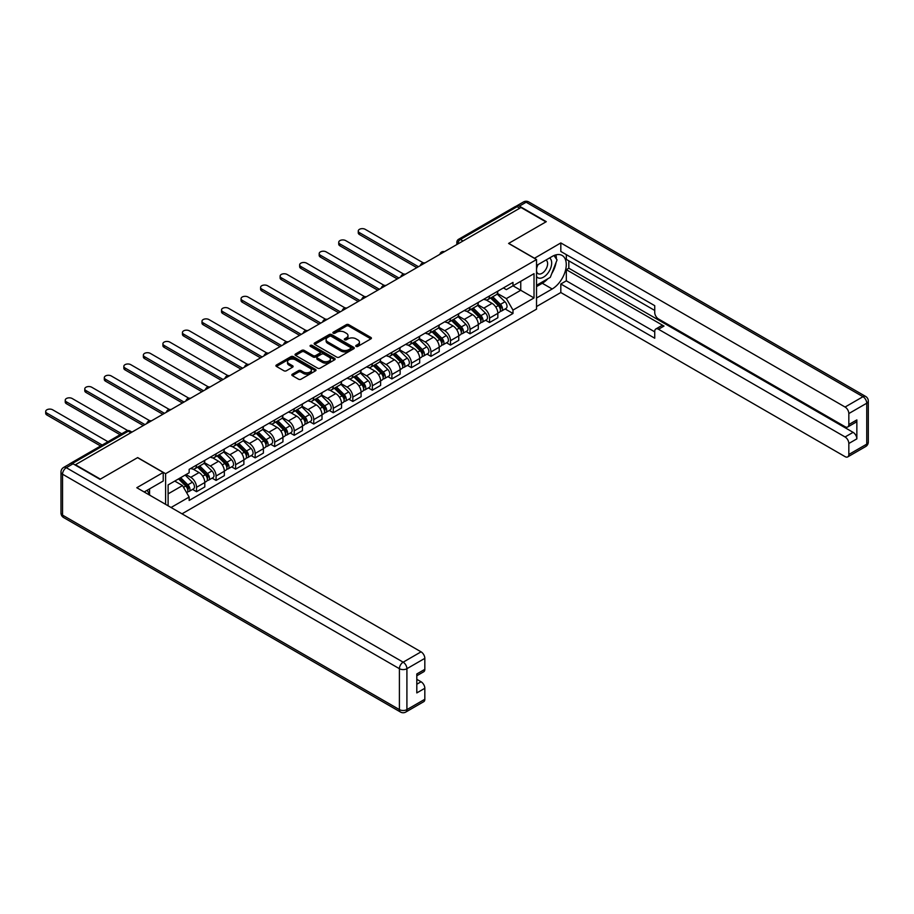 <?xml version="1.0" encoding="UTF-8"?>
<svg xmlns="http://www.w3.org/2000/svg" width="914" height="914" viewBox="0 0 914 914"><rect width="100%" height="100%" fill="white"/><g stroke="black" fill="none" stroke-linecap="round" stroke-linejoin="round"><path stroke-width="1.37" d="M356.106 346.406A1.222 0.697 0 0 0 357.831 346.406L370.89 338.866A1.737 1.005 0 0 0 371.404 338.157A1.737 1.005 0 0 0 370.89 337.449L348.771 324.676A1.737 1.005 0 0 0 346.303 324.676L333.244 332.216A1.222 0.697 0 0 0 334.97 333.21L336.66 332.228A5.564 3.21 0 0 1 344.521 332.228L346.372 333.29A5.564 3.21 0 0 1 347.994 335.564A5.564 3.21 0 0 1 346.372 337.837L344.681 338.808A1.222 0.697 0 0 0 346.395 339.802L348.085 338.831A5.564 3.21 0 0 1 355.957 338.831L357.797 339.894A5.564 3.21 0 0 1 359.431 342.167A5.564 3.21 0 0 1 357.797 344.429L356.106 345.412A1.222 0.697 0 0 0 356.106 346.406L356.106 345.412M292.343 374.203A1.737 1.005 0 0 0 291.84 374.911A1.737 1.005 0 0 0 292.343 375.62L298.558 379.207A1.737 1.005 0 0 0 301.014 379.207L315.513 370.833A1.737 1.005 0 0 0 316.027 370.124A1.737 1.005 0 0 0 315.513 369.416L293.394 356.643A1.737 1.005 0 0 0 290.938 356.643L276.428 365.017A1.737 1.005 0 0 0 275.925 365.726A1.737 1.005 0 0 0 276.428 366.434L283.923 370.764A1.737 1.005 0 0 0 286.39 370.764L292.594 367.177A1.737 1.005 0 0 0 293.097 366.468A1.737 1.005 0 0 0 292.594 365.76L288.87 363.612A4.65 2.685 0 0 1 287.51 361.716A4.65 2.685 0 0 1 290.378 359.236A4.65 2.685 0 0 1 295.451 359.819L310.017 368.228A4.65 2.685 0 0 1 311.377 370.124A4.65 2.685 0 0 1 308.509 372.604A4.65 2.685 0 0 1 303.437 372.021L301.014 370.627A1.737 1.005 0 0 0 298.558 370.627L292.343 374.203L292.343 375.62M165.605 473.703L137.683 457.583L100.369 479.119L75.439 464.735L520.991 207.501L545.921 221.885L508.595 243.432L536.529 259.553L165.605 473.703L165.605 504.357M336.786 357.134A1.737 1.005 0 0 0 339.243 357.134L353.741 348.76A1.737 1.005 0 0 0 354.255 348.051A1.737 1.005 0 0 0 353.741 347.343L331.622 334.57A1.737 1.005 0 0 0 329.166 334.57L314.656 342.944A1.737 1.005 0 0 0 314.142 343.653A1.737 1.005 0 0 0 314.656 344.361L336.786 357.134M310.897 346.669A1.222 0.697 0 0 1 312.131 346.84L312.131 345.389L334.627 358.379A1.737 1.005 0 0 1 335.141 359.088A1.737 1.005 0 0 1 334.627 359.796L320.129 368.171A1.737 1.005 0 0 1 317.672 368.171L295.542 355.397L295.542 353.981A1.737 1.005 0 0 0 295.028 354.689A1.737 1.005 0 0 0 295.542 355.397M295.542 353.981L301.746 350.393A1.737 1.005 0 0 1 304.213 350.393L313.182 355.58A1.737 1.005 0 0 0 315.638 355.58L319.751 353.204A1.737 1.005 0 0 0 320.266 352.484A1.737 1.005 0 0 0 319.751 351.776L310.417 346.383A1.222 0.697 0 0 1 312.131 345.389M182.012 513.828L536.529 309.149L536.529 259.553M70.275 463.604A3.542 2.045 -120 0 0 69.795 463.764A3.542 2.045 -120 0 0 69.407 464.106M463.021 240.976L460.382 239.457A3.542 2.045 60 0 0 458.611 239.274L515.347 206.53A3.542 2.045 60 0 1 517.118 206.701L460.382 239.457A3.542 2.045 120 0 0 457.88 243.787L457.88 243.935M519.746 208.221L517.118 206.701M489.561 295.919A8.146 4.707 60 0 1 487.882 299.575L496.142 294.799A8.146 4.707 -120 0 0 497.833 291.143M477.839 304.693L483.803 308.144A8.146 4.707 60 0 1 489.561 318.118L497.833 313.342A8.146 4.707 -120 0 0 492.075 303.368L486.157 299.952M497.833 313.342L497.833 317.752L489.561 322.528L485.597 320.243M487.882 299.575A8.146 4.707 60 0 1 483.872 299.209M489.561 318.118L489.561 322.528M470.024 307.195A8.146 4.707 60 0 1 468.345 310.851L476.605 306.087A8.146 4.707 -120 0 0 478.296 302.431M466.071 331.519L470.024 333.804L478.296 329.029L478.296 324.619A8.146 4.707 -120 0 0 472.538 314.644L466.62 311.228M468.345 310.851A8.146 4.707 60 0 1 464.335 310.486M458.302 315.97L464.266 319.42A8.146 4.707 60 0 1 470.024 329.394L470.024 333.804M450.499 318.472A8.146 4.707 60 0 1 448.808 322.128L457.069 317.364A8.146 4.707 -120 0 0 458.759 313.708M446.535 342.796L450.499 345.081L458.759 340.316L458.759 335.895A8.146 4.707 -120 0 0 453.001 325.921L447.083 322.505M448.808 322.128A8.146 4.707 60 0 1 444.798 321.762M438.766 327.246L444.73 330.697A8.146 4.707 60 0 1 450.499 340.671L450.499 345.081M430.962 329.76A8.146 4.707 60 0 1 429.272 333.416L437.532 328.64A8.146 4.707 -120 0 0 439.223 324.984M426.998 354.072L430.962 356.357L439.223 351.593L439.223 347.183A8.146 4.707 -120 0 0 433.464 337.197L427.546 333.781M429.272 333.416A8.146 4.707 60 0 1 425.261 333.039M419.229 338.523L425.204 341.973A8.146 4.707 60 0 1 430.962 351.947L430.962 356.357M411.426 341.036A8.146 4.707 60 0 1 409.735 344.692L418.006 339.917A8.146 4.707 -120 0 0 419.686 336.261M407.461 365.349L411.426 367.645L419.686 362.869L419.686 358.459A8.146 4.707 -120 0 0 413.928 348.485L408.01 345.069M409.735 344.692A8.146 4.707 60 0 1 405.725 344.327M399.692 349.811L405.667 353.25A8.146 4.707 60 0 1 411.426 363.235L411.426 367.645M391.889 352.313A8.146 4.707 60 0 1 390.198 355.969L398.47 351.193A8.146 4.707 -120 0 0 400.149 347.537M387.924 376.625L391.889 378.922L400.149 374.146L400.149 369.736A8.146 4.707 -120 0 0 394.391 359.762L388.473 356.346M390.198 355.969A8.146 4.707 60 0 1 386.188 355.603M380.155 361.087L386.131 364.526A8.146 4.707 60 0 1 391.889 374.512L391.889 378.922M372.352 363.589A8.146 4.707 60 0 1 370.661 367.245L378.933 362.481A8.146 4.707 -120 0 0 380.624 358.814M368.388 387.913L372.352 390.198L380.624 385.422L380.624 381.012A8.146 4.707 -120 0 0 374.854 371.038L368.948 367.622M370.661 367.245A8.146 4.707 60 0 1 366.651 366.88M360.619 372.364L366.594 375.814A8.146 4.707 60 0 1 372.352 385.788L372.352 390.198M352.815 374.866A8.146 4.707 60 0 1 351.136 378.522L359.396 373.757A8.146 4.707 -120 0 0 361.087 370.101M348.851 399.19L352.815 401.474L361.087 396.699L361.087 392.289A8.146 4.707 -120 0 0 355.329 382.315L349.411 378.899M351.136 378.522A8.146 4.707 60 0 1 347.126 378.156M341.093 383.64L347.057 387.09A8.146 4.707 60 0 1 352.815 397.064L352.815 401.474M333.279 386.142A8.146 4.707 60 0 1 331.599 389.81L339.859 385.034A8.146 4.707 -120 0 0 341.55 381.378M329.326 410.466L333.279 412.751L341.55 407.987L341.55 403.577A8.146 4.707 -120 0 0 335.792 393.591L329.874 390.175M331.599 389.81A8.146 4.707 60 0 1 327.589 389.433M321.557 394.917L327.52 398.367A8.146 4.707 60 0 1 333.279 408.341L333.279 412.751M313.753 397.43A8.146 4.707 60 0 1 312.062 401.086L320.323 396.31A8.146 4.707 -120 0 0 322.014 392.654M309.789 421.742L313.753 424.027L322.014 419.263L322.014 414.853A8.146 4.707 -120 0 0 316.255 404.868L310.337 401.463M312.062 401.086A8.146 4.707 60 0 1 308.052 400.72M302.02 406.193L307.984 409.643A8.146 4.707 60 0 1 313.753 419.617L313.753 424.027M294.217 408.707A8.146 4.707 60 0 1 292.526 412.363L300.786 407.587A8.146 4.707 -120 0 0 302.477 403.931M290.252 433.019L294.217 435.315L302.477 430.54L302.477 426.13A8.146 4.707 -120 0 0 296.719 416.156L290.801 412.74M292.526 412.363A8.146 4.707 60 0 1 288.516 411.997M282.483 417.481L288.458 420.92A8.146 4.707 60 0 1 294.217 430.905L294.217 435.315M274.68 419.983A8.146 4.707 60 0 1 272.989 423.639L281.261 418.863A8.146 4.707 -120 0 0 282.94 415.207M270.715 444.307L274.68 446.592L282.94 441.816L282.94 437.406A8.146 4.707 -120 0 0 277.182 427.432L271.264 424.016M272.989 423.639A8.146 4.707 60 0 1 268.979 423.273M262.946 428.757L268.922 432.196A8.146 4.707 60 0 1 274.68 442.182L274.68 446.592M255.143 431.259A8.146 4.707 60 0 1 253.452 434.915L261.724 430.151A8.146 4.707 -120 0 0 263.403 426.495M251.179 455.583L255.143 457.868L263.403 453.093L263.403 448.683A8.146 4.707 -120 0 0 257.645 438.709L251.727 435.293M253.452 434.915A8.146 4.707 60 0 1 249.442 434.55M243.41 440.034L249.385 443.484A8.146 4.707 60 0 1 255.143 453.458L255.143 457.868M235.606 442.536A8.146 4.707 60 0 1 233.915 446.192L242.187 441.428A8.146 4.707 -120 0 0 243.867 437.772M231.642 466.86L235.606 469.145L243.878 464.369L243.878 459.959A8.146 4.707 -120 0 0 238.108 449.985L232.202 446.569M233.915 446.192A8.146 4.707 60 0 1 229.905 445.826M223.873 451.31L229.848 454.761A8.146 4.707 60 0 1 235.606 464.735L235.606 469.145M216.07 453.824A8.146 4.707 60 0 1 214.39 457.48L222.65 452.704A8.146 4.707 -120 0 0 224.341 449.048M212.105 478.136L216.07 480.421L224.341 475.657L224.341 471.247A8.146 4.707 -120 0 0 218.572 461.262L212.665 457.845M214.39 457.48A8.146 4.707 60 0 1 210.38 457.103M204.348 462.587L210.311 466.037A8.146 4.707 60 0 1 216.07 476.011L216.07 480.421M196.533 465.1A8.146 4.707 60 0 1 194.853 468.756L203.114 463.981A8.146 4.707 -120 0 0 204.805 460.325M192.58 489.413L196.533 491.698L204.805 486.934L204.805 482.523A8.146 4.707 -120 0 0 199.046 472.549L193.128 469.133M194.853 468.756A8.146 4.707 60 0 1 190.843 468.391M186.022 474.572L190.775 477.314A8.146 4.707 60 0 1 196.533 487.288L196.533 491.698M503.397 287.933L506.345 289.635L534.016 273.652L520.752 281.318L520.752 290.275L506.345 298.592L497.376 293.417M168.107 505.796L168.107 484.911L189.152 472.767L189.152 469.362L512.983 282.403L512.983 285.796L534.016 297.941L512.983 310.086L506.345 298.592M534.016 273.652L534.016 297.941M168.107 493.868L182.514 485.563L189.152 497.056L189.152 500.449L512.983 313.491L512.983 310.086M189.152 497.056L171.055 507.499M182.514 485.563L174.745 481.072M505.134 308.955L512.983 313.491M356.597 346.577L357.797 345.88A5.564 3.21 0 0 0 359.431 343.607L359.431 342.167M347.994 335.564L347.994 337.015A5.564 3.21 0 0 1 346.372 339.277L345.161 339.974M370.867 338.877L348.771 326.115A1.737 1.005 0 0 0 346.303 326.115L333.736 333.382M353.718 348.782L331.622 336.021A1.737 1.005 0 0 0 329.166 336.021L314.679 344.372M350.668 348.554A1.222 0.697 0 0 0 350.668 347.56L331.245 336.341A1.222 0.697 0 0 0 329.531 336.341L327.749 337.369A5.564 3.21 0 0 0 326.115 339.642A5.564 3.21 0 0 0 327.749 341.916L341.025 349.582A5.564 3.21 0 0 0 348.885 349.582L350.668 348.554L350.668 349.993A1.222 0.697 0 0 0 351.022 349.502L351.022 348.051M326.115 339.642L326.115 341.093A5.564 3.21 0 0 0 327.749 343.367L327.749 341.916M350.668 349.993L348.885 351.022A5.564 3.21 0 0 1 341.025 351.022L327.749 343.367M295.565 355.409L301.746 351.844L301.746 350.393M320.266 352.484L320.266 353.935A1.737 1.005 0 0 1 319.751 354.643L315.638 357.02A1.737 1.005 0 0 1 313.182 357.02L304.213 351.844A1.737 1.005 0 0 0 301.746 351.844M312.131 346.84L334.604 359.808M322.493 360.95A4.65 2.685 0 0 0 327.555 361.533A4.65 2.685 0 0 0 330.434 359.053A4.65 2.685 0 0 0 329.063 357.157L323.933 354.198A1.737 1.005 0 0 0 321.477 354.198L317.364 356.574A1.737 1.005 0 0 0 316.85 357.283A1.737 1.005 0 0 0 317.364 357.991L322.493 360.95L322.493 362.401A4.65 2.685 0 0 0 327.555 362.984A4.65 2.685 0 0 0 330.434 360.504L330.434 359.053M316.85 357.283L316.85 358.722A1.737 1.005 0 0 0 317.364 359.431L317.364 357.991M322.493 362.401L317.364 359.431M311.377 370.124L311.377 371.575A4.65 2.685 0 0 1 308.509 374.055A4.65 2.685 0 0 1 303.437 373.472L301.014 372.067A1.737 1.005 0 0 0 298.558 372.067L292.366 375.643M287.51 361.716L287.51 363.166A4.65 2.685 0 0 0 288.87 365.063L288.87 363.612M292.594 365.76L292.594 367.177L288.87 365.063M315.513 369.416L315.513 370.833L293.394 358.082A1.737 1.005 0 0 0 290.938 358.082L276.451 366.445L276.428 365.017M490.612 297.998L498.313 305.584A4.433 2.559 60 0 1 499.478 312.222L497.833 313.182M492.155 299.506L495.411 301.392M423.273 262.855L365.212 229.334A4.079 2.354 -0 0 0 360.779 228.82A4.079 2.354 -0 0 0 358.265 230.991A4.079 2.354 -0 0 0 359.453 232.659L418.441 266.717M491.469 297.507L499.901 305.813A2.125 1.222 60 0 1 500.461 309.001A2.125 1.222 60 0 1 500.266 309.081M492.749 296.764L500.438 304.362A4.433 2.559 60 0 1 501.603 311A4.433 2.559 60 0 1 500.266 311.137M497.056 293.965L504.951 301.757A4.433 2.559 60 0 1 506.116 308.395L501.603 311M416.807 267.653L359.453 234.544A4.079 2.354 180 0 1 358.265 232.876L358.265 230.991M471.076 309.275L478.776 316.861A4.433 2.559 60 0 1 479.941 323.499L478.296 324.459M472.618 310.783L475.874 312.668M403.737 274.131L345.686 240.611A4.079 2.354 -0 0 0 341.242 240.096A4.079 2.354 -0 0 0 338.728 242.279A4.079 2.354 -0 0 0 339.917 243.935L398.904 277.993M471.932 308.783L480.364 317.089A2.125 1.222 60 0 1 480.924 320.277A2.125 1.222 60 0 1 480.73 320.357M473.212 308.041L480.901 315.638A4.433 2.559 60 0 1 482.078 322.276A4.433 2.559 60 0 1 480.741 322.413M477.519 305.242L485.414 313.034A4.433 2.559 60 0 1 486.579 319.672L482.078 322.276M397.27 278.93L339.917 245.82A4.079 2.354 180 0 1 338.728 244.152L338.728 242.279M451.55 320.551L459.239 328.149A4.433 2.559 60 0 1 460.405 334.787L458.759 335.735M453.081 322.071L456.337 323.944M384.2 285.408L326.149 251.887A4.079 2.354 -0 0 0 321.705 251.384A4.079 2.354 -0 0 0 319.192 253.555A4.079 2.354 -0 0 0 320.38 255.212L379.367 289.27M452.396 320.06L460.827 328.377A2.125 1.222 60 0 1 461.387 331.565A2.125 1.222 60 0 1 461.193 331.633M453.675 319.329L461.376 326.915A4.433 2.559 60 0 1 462.541 333.553A4.433 2.559 60 0 1 461.204 333.69M457.983 316.518L465.877 324.31A4.433 2.559 60 0 1 467.043 330.948L462.541 333.553M377.733 290.206L320.38 257.097A4.079 2.354 180 0 1 319.192 255.429L319.192 253.555M534.393 258.319L560.819 242.93L845.084 407.038L862.987 396.699L526.133 202.223L519.369 206.13L546.286 221.668L508.721 243.364L534.393 258.182M536.529 265.483L552.182 256.446A19.925 11.505 120 0 1 562.144 255.463A19.925 11.505 120 0 1 565.195 271.424A19.925 11.505 120 0 1 552.182 288.984L536.529 298.021M536.529 306.544L560.819 292.526L560.819 283.991L654.732 338.214L654.732 331.416A5.313 3.062 -120 0 1 655.841 328.983A5.313 3.062 -120 0 1 658.491 329.246L845.084 436.972L853.093 432.345A5.313 3.062 60 0 1 856.852 438.857L856.852 419.914A5.313 3.062 60 0 1 855.755 422.348L847.735 426.975A5.313 3.062 -120 0 0 848.832 424.542L848.832 413.551A5.313 3.062 -120 0 0 845.084 407.038M568.828 260.856L568.828 268.225L566.326 269.676L566.326 280.815L560.819 283.991M566.326 254.64L566.326 259.405L654.732 310.452M847.735 426.975A5.313 3.062 -120 0 1 845.084 426.712L658.491 318.986A5.313 3.062 -120 0 1 654.732 312.474L654.732 305.676L560.819 251.453L560.819 242.93M560.819 292.526L845.084 456.634A5.313 3.062 -120 0 0 847.735 456.897A5.313 3.062 -120 0 0 848.832 454.475L848.832 443.484A5.313 3.062 -120 0 0 845.084 436.972M519.369 206.13A5.313 3.062 -120 0 0 516.707 205.867A5.313 3.062 -120 0 0 516.147 206.37M566.326 269.676L664.01 326.07L658.491 329.246M568.828 268.225L853.093 432.345M566.326 280.815L654.732 331.851M655.841 328.983L661.348 325.807A5.313 3.062 60 0 1 664.01 326.07M536.529 286.596L542.288 283.271A19.925 11.505 120 0 0 547.806 278.781M551.759 273.56A19.925 11.505 120 0 0 556.055 262.512M556.375 258.948A19.925 11.505 120 0 0 555.883 254.88M73.063 463.798L66.299 467.705A5.313 3.062 -120 0 0 63.649 467.431L70.412 463.535A5.313 3.062 60 0 1 73.063 463.798L99.992 479.336L137.557 457.651L163.229 472.469L163.229 481.004L145.44 491.264A19.925 11.505 120 0 0 144.241 492.018M163.229 472.469L136.803 487.722L421.068 651.842A5.313 3.062 60 0 1 424.827 658.354L424.827 669.345A5.313 3.062 60 0 1 423.719 671.767L416.807 675.766M149.576 493.674L149.576 488.887M416.807 684.232L421.068 681.775A5.313 3.062 60 0 1 424.827 688.288L424.827 699.267A5.313 3.062 60 0 1 423.719 701.701L405.816 712.04A5.313 3.062 -120 0 0 406.913 709.607L424.827 699.267M424.827 669.345L416.807 673.972L416.807 692.915L424.827 688.288M421.068 681.775L416.807 679.319M536.529 276.542A11.516 6.649 120 0 0 545.681 275.56A11.516 6.649 120 0 0 551.679 263.026A11.516 6.649 120 0 0 549.588 257.942M537.489 264.923A11.516 6.649 120 0 0 536.529 267.002M536.529 270.852A7.883 4.547 120 0 0 538.118 273.697A7.883 4.547 120 0 0 544.184 271.584A7.883 4.547 120 0 0 547.623 263.655A7.883 4.547 120 0 0 546.001 260.044A7.883 4.547 120 0 0 545.966 260.033M538.14 264.546A7.883 4.547 120 0 0 536.529 269.276M553.975 255.543L557.06 259.919L550.297 277.342L536.781 285.145M147.177 490.27L150.079 495.388M432.014 331.828L439.703 339.425A4.433 2.559 60 0 1 440.879 346.063L439.223 347.012M433.544 333.347L436.812 335.232M364.663 296.684L306.613 263.163A4.079 2.354 -0 0 0 302.168 262.661A4.079 2.354 -0 0 0 299.655 264.832A4.079 2.354 -0 0 0 300.855 266.5L359.83 300.546M432.859 331.336L441.291 339.654A2.125 1.222 60 0 1 441.85 342.841A2.125 1.222 60 0 1 441.656 342.91M434.139 330.605L441.839 338.191A4.433 2.559 60 0 1 443.004 344.829A4.433 2.559 60 0 1 441.668 344.978M438.446 327.795L446.34 335.587A4.433 2.559 60 0 1 447.506 342.224L443.004 344.829M358.208 301.483L300.855 268.373A4.079 2.354 180 0 1 299.655 266.717L299.655 264.832M412.477 343.104L420.166 350.702A4.433 2.559 60 0 1 421.343 357.34L419.686 358.288M414.008 344.624L417.275 346.509M345.126 307.961L287.076 274.451A4.079 2.354 -0 0 0 282.632 273.937A4.079 2.354 -0 0 0 280.118 276.108A4.079 2.354 -0 0 0 281.318 277.776L340.294 311.823M413.334 342.613L421.754 350.93A2.125 1.222 60 0 1 422.314 354.118A2.125 1.222 60 0 1 422.119 354.198M414.602 341.882L422.302 349.468A4.433 2.559 60 0 1 423.468 356.106A4.433 2.559 60 0 1 422.131 356.254M418.909 339.083L426.804 346.874A4.433 2.559 60 0 1 427.981 353.512L423.468 356.106M338.671 312.759L281.318 279.65A4.079 2.354 180 0 1 280.118 277.993L280.118 276.108M392.94 354.392L400.64 361.978A4.433 2.559 60 0 1 401.806 368.616L400.149 369.576M394.471 355.9L397.739 357.785M325.59 319.249L267.539 285.728A4.079 2.354 -0 0 0 263.106 285.214A4.079 2.354 -0 0 0 260.581 287.384A4.079 2.354 -0 0 0 261.781 289.053L320.757 323.099M393.797 353.889L402.217 362.207A2.125 1.222 60 0 1 402.777 365.394A2.125 1.222 60 0 1 402.583 365.474M395.065 353.158L402.766 360.756A4.433 2.559 60 0 1 403.931 367.394A4.433 2.559 60 0 1 402.594 367.531M399.372 350.359L407.278 358.151A4.433 2.559 60 0 1 408.444 364.789L403.931 367.394M319.135 324.047L261.781 290.926A4.079 2.354 180 0 1 260.581 289.27L260.581 287.384M373.403 365.669L381.104 373.255A4.433 2.559 60 0 1 382.269 379.893L380.612 380.852M374.946 367.177L378.202 369.062M306.064 330.525L248.002 297.004A4.079 2.354 -0 0 0 243.57 296.49A4.079 2.354 -0 0 0 241.056 298.672A4.079 2.354 -0 0 0 242.244 300.329L301.22 334.387M374.26 365.177L382.68 373.483A2.125 1.222 60 0 1 383.252 376.671A2.125 1.222 60 0 1 383.057 376.751M375.54 364.435L383.229 372.032A4.433 2.559 60 0 1 384.394 378.67A4.433 2.559 60 0 1 383.057 378.807M379.836 361.636L387.742 369.427A4.433 2.559 60 0 1 388.907 376.065L384.394 378.67M299.598 335.324L242.244 302.214A4.079 2.354 180 0 1 241.056 300.546L241.056 298.672M353.867 376.945L361.567 384.543A4.433 2.559 60 0 1 362.732 391.181L361.087 392.129M355.409 378.465L358.665 380.338M286.528 341.802L228.466 308.281A4.079 2.354 -0 0 0 224.033 307.778A4.079 2.354 -0 0 0 221.519 309.949A4.079 2.354 -0 0 0 222.708 311.605L281.695 345.663M354.723 376.454L363.155 384.771A2.125 1.222 60 0 1 363.715 387.947A2.125 1.222 60 0 1 363.521 388.027M356.003 375.711L363.692 383.309A4.433 2.559 60 0 1 364.857 389.947A4.433 2.559 60 0 1 363.521 390.084M360.31 372.912L368.205 380.704A4.433 2.559 60 0 1 369.37 387.342L364.857 389.947M280.061 346.6L222.708 313.491A4.079 2.354 180 0 1 221.519 311.823L221.519 309.949M334.33 388.222L342.03 395.819A4.433 2.559 60 0 1 343.196 402.457L341.55 403.405M335.872 389.741L339.128 391.626M266.991 353.078L208.94 319.557A4.079 2.354 -0 0 0 204.496 319.055A4.079 2.354 -0 0 0 201.983 321.225A4.079 2.354 -0 0 0 203.171 322.882L262.158 356.94M335.187 387.73L343.618 396.048A2.125 1.222 60 0 1 344.178 399.235A2.125 1.222 60 0 1 343.984 399.304M336.466 386.999L344.155 394.585A4.433 2.559 60 0 1 345.332 401.223A4.433 2.559 60 0 1 343.995 401.372M340.773 384.188L348.668 391.98A4.433 2.559 60 0 1 349.834 398.618L345.332 401.223M260.524 357.877L203.171 324.767A4.079 2.354 180 0 1 201.983 323.099L201.983 321.225M314.804 399.498L322.493 407.096A4.433 2.559 60 0 1 323.659 413.734L322.014 414.682M316.335 401.018L319.592 402.903M247.454 364.355L189.404 330.845A4.079 2.354 -0 0 0 184.959 330.331A4.079 2.354 -0 0 0 182.446 332.502A4.079 2.354 -0 0 0 183.634 334.17L242.621 368.216M315.65 399.007L324.082 407.324A2.125 1.222 60 0 1 324.641 410.512A2.125 1.222 60 0 1 324.447 410.592M316.93 398.276L324.63 405.862A4.433 2.559 60 0 1 325.795 412.5A4.433 2.559 60 0 1 324.459 412.648M321.237 395.476L329.131 403.257A4.433 2.559 60 0 1 330.297 409.895L325.795 412.5M240.988 369.153L183.634 336.044A4.079 2.354 180 0 1 182.446 334.387L182.446 332.502M295.268 410.786L302.957 418.372A4.433 2.559 60 0 1 304.134 425.01L302.477 425.97M296.799 412.294L300.066 414.179M227.917 375.631L169.867 342.122A4.079 2.354 -0 0 0 165.423 341.608A4.079 2.354 -0 0 0 162.909 343.778A4.079 2.354 -0 0 0 164.109 345.446L223.085 379.493M296.113 410.283L304.545 418.601A2.125 1.222 60 0 1 305.105 421.788A2.125 1.222 60 0 1 304.91 421.868M297.393 409.552L305.093 417.138A4.433 2.559 60 0 1 306.259 423.776A4.433 2.559 60 0 1 304.922 423.925M301.7 406.753L309.595 414.545A4.433 2.559 60 0 1 310.76 421.183L306.259 423.776M221.462 380.441L164.109 347.32A4.079 2.354 180 0 1 162.909 345.663L162.909 343.778M275.731 422.062L283.42 429.649A4.433 2.559 60 0 1 284.597 436.286L282.94 437.246M277.262 423.57L280.529 425.456M208.381 386.919L150.33 353.398A4.079 2.354 -0 0 0 145.886 352.884A4.079 2.354 -0 0 0 143.372 355.055A4.079 2.354 -0 0 0 144.572 356.723L203.548 390.769M276.588 421.571L285.008 429.877A2.125 1.222 60 0 1 285.568 433.065A2.125 1.222 60 0 1 285.374 433.145M277.856 420.828L285.556 428.426A4.433 2.559 60 0 1 286.722 435.064A4.433 2.559 60 0 1 285.385 435.201M282.163 418.029L290.058 425.821A4.433 2.559 60 0 1 291.235 432.459L286.722 435.064M201.925 391.718L144.572 358.608A4.079 2.354 180 0 1 143.372 356.94L143.372 355.055M256.194 433.339L263.895 440.925A4.433 2.559 60 0 1 265.06 447.563L263.403 448.523M257.725 434.847L260.993 436.732M188.844 398.196L130.793 364.675A4.079 2.354 -0 0 0 126.361 364.16A4.079 2.354 -0 0 0 123.836 366.343A4.079 2.354 -0 0 0 125.035 367.999L184.011 402.057M257.051 432.848L265.471 441.154A2.125 1.222 60 0 1 266.031 444.341A2.125 1.222 60 0 1 265.837 444.421M258.319 432.105L266.02 439.703A4.433 2.559 60 0 1 267.185 446.34A4.433 2.559 60 0 1 265.848 446.478M262.626 429.306L270.533 437.098A4.433 2.559 60 0 1 271.698 443.736L267.185 446.34M182.389 402.994L125.035 369.884A4.079 2.354 180 0 1 123.836 368.216L123.836 366.343M236.657 444.615L244.358 452.213A4.433 2.559 60 0 1 245.523 458.851L243.867 459.799M238.188 446.135L241.456 448.009M169.319 409.472L111.257 375.951A4.079 2.354 -0 0 0 106.824 375.448A4.079 2.354 -0 0 0 104.31 377.619A4.079 2.354 -0 0 0 105.498 379.276L164.474 413.334M237.514 444.124L245.935 452.441A2.125 1.222 60 0 1 246.506 455.629A2.125 1.222 60 0 1 246.312 455.698M238.783 443.381L246.483 450.979A4.433 2.559 60 0 1 247.648 457.617A4.433 2.559 60 0 1 246.312 457.754M243.09 440.582L250.996 448.374A4.433 2.559 60 0 1 252.161 455.012L247.648 457.617M162.852 414.271L105.498 381.161A4.079 2.354 180 0 1 104.31 379.493L104.31 377.619M217.121 455.892L224.821 463.489A4.433 2.559 60 0 1 225.987 470.127L224.341 471.076M218.663 457.411L221.919 459.296M149.782 420.748L91.72 387.228A4.079 2.354 -0 0 0 87.287 386.725A4.079 2.354 -0 0 0 84.774 388.896A4.079 2.354 -0 0 0 85.962 390.564L144.949 424.61M217.978 455.401L226.409 463.718A2.125 1.222 60 0 1 226.969 466.905A2.125 1.222 60 0 1 226.775 466.974M219.257 454.669L226.946 462.256A4.433 2.559 60 0 1 228.112 468.893A4.433 2.559 60 0 1 226.775 469.042M223.564 451.859L231.459 459.651A4.433 2.559 60 0 1 232.624 466.289L228.112 468.893M143.315 425.547L85.962 392.437A4.079 2.354 180 0 1 84.774 390.781L84.774 388.896M197.584 467.168L205.284 474.766A4.433 2.559 60 0 1 206.45 481.404L204.805 482.352M199.126 468.688L202.382 470.573M127.743 430.585L72.183 398.515A4.079 2.354 -0 0 0 67.75 398.001A4.079 2.354 -0 0 0 65.237 400.172A4.079 2.354 -0 0 0 66.425 401.84L121.745 433.773M198.441 466.677L206.872 474.994A2.125 1.222 60 0 1 207.432 478.182A2.125 1.222 60 0 1 207.238 478.262M199.72 465.946L207.409 473.532A4.433 2.559 60 0 1 208.586 480.17A4.433 2.559 60 0 1 207.25 480.318M204.028 463.147L211.922 470.939A4.433 2.559 60 0 1 213.088 477.576L208.586 480.17M120.111 434.71L66.425 403.714A4.079 2.354 180 0 1 65.237 402.057L65.237 400.172M178.516 478.902L185.748 486.042A4.433 2.559 60 0 1 186.913 492.68L186.696 492.806M179.59 479.964L182.846 481.849M107.966 441.725L52.658 409.792A4.079 2.354 -0 0 0 48.214 409.278A4.079 2.354 -0 0 0 45.7 411.449A4.079 2.354 -0 0 0 46.888 413.117L102.208 445.049M179.361 478.41L187.336 486.271A2.125 1.222 60 0 1 187.896 489.458A2.125 1.222 60 0 1 187.701 489.538M180.641 477.679L187.873 484.82A4.433 2.559 60 0 1 189.049 491.458A4.433 2.559 60 0 1 187.713 491.595M185.142 475.074L192.386 482.215A4.433 2.559 60 0 1 193.551 488.853L189.049 491.458M100.574 445.986L46.888 414.99A4.079 2.354 180 0 1 45.7 413.334L45.7 411.449M458.005 243.867L457.88 243.787A3.542 2.045 0 0 1 456.84 242.347L456.84 244.541M216.07 476.011L224.341 471.247M235.606 464.735L243.878 459.959M255.143 453.458L263.403 448.683M274.68 442.182L282.94 437.406M294.217 430.905L302.477 426.13M313.753 419.617L322.014 414.853M333.279 408.341L341.55 403.577M352.815 397.064L361.087 392.289M372.352 385.788L380.624 381.012M391.889 374.512L400.149 369.736M411.426 363.235L419.686 358.459M430.962 351.947L439.223 347.183M450.499 340.671L458.759 335.895M470.024 329.394L478.296 324.619M196.533 487.288L204.805 482.523M190.775 477.314L199.046 472.549M210.311 466.037L218.572 461.262M229.848 454.761L238.108 449.985M249.385 443.484L257.645 438.709M268.922 432.196L277.182 427.432M288.458 420.92L296.719 416.156M307.984 409.643L316.255 404.868M327.52 398.367L335.792 393.591M347.057 387.09L355.329 382.315M366.594 375.814L374.854 371.038M386.131 364.526L394.391 359.762M405.667 353.25L413.928 348.485M425.204 341.973L433.464 337.197M444.73 330.697L453.001 325.921M464.266 319.42L472.538 314.644M483.803 308.144L492.075 303.368M444.135 251.876A3.542 2.045 120 0 0 442.57 252.778M424.599 263.152A3.542 2.045 120 0 0 423.045 264.055M405.073 274.428A3.542 2.045 120 0 0 403.508 275.331M385.537 285.705A3.542 2.045 120 0 0 383.971 286.608M366 296.981A3.542 2.045 120 0 0 364.435 297.884M346.463 308.269A3.542 2.045 120 0 0 344.898 309.172M326.926 319.546A3.542 2.045 120 0 0 325.361 320.448M307.39 330.822A3.542 2.045 120 0 0 305.824 331.725M287.853 342.099A3.542 2.045 120 0 0 286.299 343.001M268.328 353.375A3.542 2.045 120 0 0 266.762 354.278M248.791 364.652A3.542 2.045 120 0 0 247.226 365.566M229.254 375.94A3.542 2.045 120 0 0 227.689 376.842M209.717 387.216A3.542 2.045 120 0 0 208.152 388.119M190.181 398.493A3.542 2.045 120 0 0 188.615 399.395M170.644 409.769A3.542 2.045 120 0 0 169.079 410.672M151.107 421.046A3.542 2.045 120 0 0 149.542 421.948M130.919 432.71L128.291 431.191L72.377 463.467M131.959 432.105L130.062 431.008A3.542 2.045 120 0 0 128.291 431.191A3.542 2.045 60 0 0 126.52 431.008L69.795 463.764M357.797 345.88L357.797 344.429M344.681 339.802L344.681 338.808M346.372 339.277L346.372 337.837M333.244 333.21L333.244 332.216M346.303 326.115L346.303 324.676M348.771 326.115L348.771 324.676M370.89 338.866L370.89 337.449M314.656 344.361L314.656 342.944M329.166 336.021L329.166 334.57M331.622 336.021L331.622 334.57M353.741 348.76L353.741 347.343M341.025 351.022L341.025 349.582M348.885 351.022L348.885 349.582M304.213 351.844L304.213 350.393M313.182 357.02L313.182 355.58M315.638 357.02L315.638 355.58M319.751 354.643L319.751 353.204M334.627 359.796L334.627 358.379M298.558 372.067L298.558 370.627M301.014 372.067L301.014 370.627M303.437 373.472L303.437 372.021M290.938 358.082L290.938 356.643M293.394 358.082L293.394 356.643M498.313 305.584L495.765 307.058M500.895 308.029L500.095 308.486M504.951 301.757L500.438 304.362M359.453 234.544L359.453 232.659M478.776 316.861L476.24 318.335M481.358 319.306L480.57 319.774M485.414 313.034L480.901 315.638M339.917 245.82L339.917 243.935M459.239 328.149L456.703 329.611M461.833 330.582L461.033 331.051M465.877 324.31L461.376 326.915M320.38 257.097L320.38 255.212M848.832 424.542L856.852 419.914M856.852 438.857L848.832 443.484M848.832 454.475L866.746 444.135L866.746 403.211L848.832 413.551M542.288 283.271L552.182 288.984M866.746 444.135A5.313 3.062 60 0 1 865.638 446.569A5.313 5.313 0 0 0 868.3 441.965A5.313 3.062 180 0 1 866.746 444.135M866.746 403.211A5.313 3.062 0 0 0 868.3 401.04A5.313 5.313 0 0 0 865.638 396.436A5.313 3.062 -60 0 0 862.987 396.699A5.313 3.062 60 0 1 866.746 403.211M516.707 205.867L523.471 201.96A5.313 3.062 60 0 1 526.133 202.223A5.313 3.062 -60 0 1 528.783 201.96L865.638 396.436M63.649 467.431A5.313 5.313 0 0 0 60.987 472.035A5.313 3.062 180 0 0 62.552 474.206A5.313 3.062 -60 0 1 66.299 467.705L403.154 662.182A5.313 3.062 -60 0 0 399.407 668.694L62.552 474.206L62.552 515.13L399.407 709.607L399.407 668.694A5.313 3.062 0 0 0 406.913 668.694L406.913 709.607A5.313 3.062 180 0 1 399.407 709.607A5.313 3.062 -60 0 0 400.503 712.04A5.313 5.313 0 0 0 405.816 712.04M424.827 658.354L406.913 668.694A5.313 3.062 -120 0 0 403.154 662.182L421.068 651.842M63.649 517.564A5.313 3.062 -60 0 1 62.552 515.13A5.313 3.062 0 0 1 60.987 512.96A5.313 5.313 0 0 0 63.649 517.564L400.503 712.04M439.703 339.425L437.166 340.888M442.296 341.87L441.496 342.327M446.34 335.587L441.839 338.191M300.855 268.373L300.855 266.5M420.166 350.702L417.629 352.164M422.759 353.147L421.96 353.604M426.804 346.874L422.302 349.468M281.318 279.65L281.318 277.776M400.64 361.978L398.093 363.452M403.223 364.423L402.423 364.88M407.278 358.151L402.766 360.756M261.781 290.926L261.781 289.053M381.104 373.255L378.556 374.729M383.686 375.7L382.886 376.157M387.742 369.427L383.229 372.032M242.244 302.214L242.244 300.329M361.567 384.543L359.019 386.005M364.149 386.976L363.349 387.445M368.205 380.704L363.692 383.309M222.708 313.491L222.708 311.605M342.03 395.819L339.482 397.282M344.612 398.253L343.824 398.721M348.668 391.98L344.155 394.585M203.171 324.767L203.171 322.882M322.493 407.096L319.957 408.558M325.087 409.541L324.287 409.998M329.131 403.257L324.63 405.862M183.634 336.044L183.634 334.17M302.957 418.372L300.42 419.846M305.55 420.817L304.75 421.274M309.595 414.545L305.093 417.138M164.109 347.32L164.109 345.446M283.42 429.649L280.884 431.122M286.013 432.094L285.214 432.551M290.058 425.821L285.556 428.426M144.572 358.608L144.572 356.723M263.895 440.925L261.347 442.399M266.477 443.37L265.677 443.827M270.533 437.098L266.02 439.703M125.035 369.884L125.035 367.999M244.358 452.213L241.81 453.675M246.94 454.646L246.14 455.115M250.996 448.374L246.483 450.979M105.498 381.161L105.498 379.276M224.821 463.489L222.273 464.952M227.403 465.934L226.603 466.391M231.459 459.651L226.946 462.256M85.962 392.437L85.962 390.564M205.284 474.766L202.737 476.228M207.866 477.211L207.078 477.668M211.922 470.939L207.409 473.532M66.425 403.714L66.425 401.84M185.748 486.042L183.531 487.322M188.33 488.487L187.541 488.944M192.386 482.215L187.873 484.82M46.888 414.99L46.888 413.117M444.444 251.693A3.542 3.542 0 0 0 439.897 254.321M424.907 262.981A3.542 3.542 0 0 0 420.36 265.597M405.37 274.257A3.542 3.542 0 0 0 400.823 276.873M385.834 285.534A3.542 3.542 0 0 0 381.287 288.161M366.297 296.81A3.542 3.542 0 0 0 361.75 299.438M346.76 308.087A3.542 3.542 0 0 0 342.224 310.714M327.223 319.374A3.542 3.542 0 0 0 322.688 321.991M307.698 330.651A3.542 3.542 0 0 0 303.151 333.267M288.161 341.927A3.542 3.542 0 0 0 283.614 344.555M268.625 353.204A3.542 3.542 0 0 0 264.077 355.832M249.088 364.48A3.542 3.542 0 0 0 244.541 367.108M229.551 375.757A3.542 3.542 0 0 0 225.004 378.385M210.014 387.045A3.542 3.542 0 0 0 205.467 389.661M190.478 398.321A3.542 3.542 0 0 0 185.942 400.938M170.952 409.598A3.542 3.542 0 0 0 166.405 412.225M151.416 420.874A3.542 3.542 0 0 0 146.868 423.502M130.062 431.008A3.542 3.542 0 0 0 126.52 431.008M458.611 239.274A3.542 3.542 0 0 0 456.84 242.347M847.735 456.897L865.638 446.569M868.3 441.965L868.3 401.04M528.783 201.96A5.313 5.313 0 0 0 523.471 201.96M60.987 472.035L60.987 512.96"/></g></svg>
